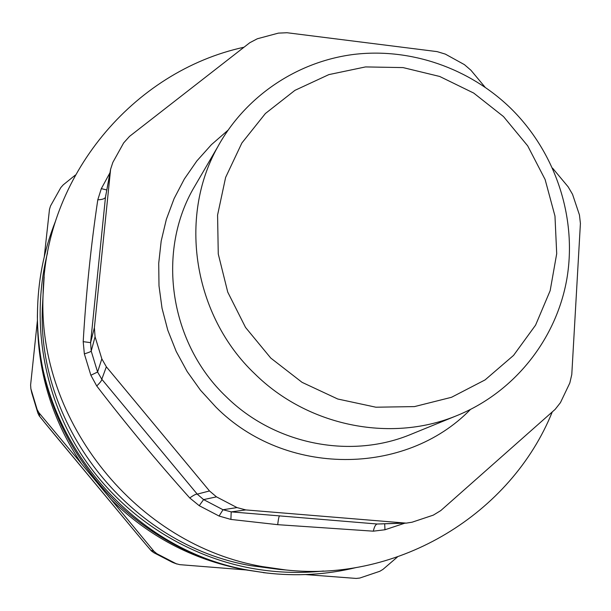 <?xml version="1.0" encoding="UTF-8"?>
<svg xmlns="http://www.w3.org/2000/svg" width="611" height="611" viewBox="0 0 611 611"><rect width="100%" height="100%" fill="white"/><g stroke="black" fill="none" stroke-linecap="round" stroke-linejoin="round"><path stroke-width="0.92" d="M503.502 116.571L473.708 93.071L439.699 76.467L403.054 67.592L365.5 66.927L328.855 74.611L294.914 90.359L265.403 113.509L241.872 143.005L225.619 177.427L217.577 215.057L218.264 253.962L227.735 292.104L245.538 327.435L270.765 358.061L302.055 382.341L337.738 399.006L375.887 407.209L414.479 406.598L451.506 397.295L485.081 379.905L513.553 355.403L535.58 325.136L550.167 290.653L556.705 253.695L554.971 216.057L545.127 179.542L527.69 145.853L503.502 116.571M510.811 108.376C555.445 152.238 577.212 217.417 566.924 278.547C556.384 339.586 513.767 393.209 455.233 416.274C389.681 442.67 307.562 425.951 254.871 373.894C193.412 315.719 178.107 217.424 217.623 147.045C245.408 96.126 297.252 61.535 353.838 54.417C410.508 47.605 469.447 68.142 510.811 108.376M404.833 523.176L384.976 529.76L373.313 531.173C374.352 526.613 375.681 524.23 377.315 524.017L406.216 523.131L412.089 522.206L433.275 515.149L440.806 510.567L555.155 409.362L560.44 402.649L569.826 382.982L571.781 374.551L580.412 223.443L579.449 214.957L572.53 194.298L568.169 186.859L552.596 168.178M106.749 189.952L101.319 188.639L97.791 199.812C102.442 199.606 105.008 198.705 105.489 197.109L110.614 169.216L112.836 162.396L123.651 142.928L129.524 136.383L249.792 42.717L257.346 38.76L278.379 33.124L287.017 32.734L437.155 51.63L445.335 54.112L464.413 64.636L470.944 70.257L484.989 87.106M110.614 169.216L94.384 327.71L95.072 336.776L101.831 358.863L106.352 366.806L209.497 490.954L197.238 494.139L101.793 379.24L97.592 372.015L91.207 351.096L95.072 336.776M406.216 523.131L245.798 509.925L236.999 507.581L216.485 496.865L209.497 490.954M110.392 170.859L105.489 197.109L90.604 342.656L91.207 351.096C90.879 351.653 88.587 352.578 84.349 353.868L83.195 341.648L90.604 342.656L94.384 327.71M216.485 496.865L203.593 499.599L197.238 494.139C196.169 493.879 193.672 495.154 189.754 497.965C157.31 461.763 126.294 424.431 96.721 385.969C100.189 382.623 101.877 380.378 101.793 379.24L106.352 366.806M373.313 531.173L277.692 524.673L230.897 519.426L231.202 511.873L223.007 509.734L203.593 499.599L199.232 505.694L189.754 497.965M97.791 199.812C90.963 245.569 86.09 292.852 83.195 341.648M96.721 385.969L90.871 375.253L97.592 372.015L101.831 358.863M230.897 519.426L219.082 516.043L223.007 509.734L236.999 507.581M267.282 573.08L246.584 570.032C196.765 560.226 153.231 537.611 115.983 502.173C64.537 450.46 38.333 388.642 37.378 316.712L37.561 308.036M31.841 393.102L37.92 413.25L30.878 388.772L37.156 409.591L38.989 412.83L81.584 463.871C54.226 423.209 39.6 378.705 37.706 330.352M75.321 175.097L63.246 184.843L60.817 187.585L50.507 205.983L49.476 209.413L44.282 256.673M305.653 574.584L356.205 578.434L359.772 578.052L379.805 571.285L382.952 569.399L397.387 557.018M156.798 553.681L153.949 551.282L150.856 550.274L153.621 552.596L156.798 553.681L176.136 563.693L179.764 564.656L246.157 569.948M30.878 388.772L30.603 385.037L37.401 320.561M150.856 550.274L145.678 544.248C154.652 554.635 149.344 549.014 153.621 552.596L153.613 552.588M176.136 563.693L172.333 562.288L153.621 552.596L172.317 562.28M145.647 544.21L136.077 532.807L145.701 544.279M54.196 434.192L136.047 532.769L44.656 422.575M37.92 413.25C40.647 418.092 36.087 411.845 44.672 422.606L54.142 434.123M81.584 463.871L153.949 551.282M245.507 569.819L242.284 569.231C192.083 559.332 148.504 536.237 111.546 499.958M413.784 433.184L409.225 435.04C349.125 459.235 274.202 444.098 226.238 396.753C170.309 343.848 156.492 254.245 192.709 189.716L217.623 147.045M227.895 130.319L211.444 144.639L196.849 160.945L184.339 179.008L174.112 198.567L166.352 219.341L161.189 241.032L158.715 263.31L158.997 285.841L162.037 308.272L167.804 330.261L176.22 351.462L187.157 371.541L200.461 390.185L215.904 407.094C285.169 476.878 405.49 476.297 470.348 409.553M245.798 509.925L231.202 511.873L377.315 524.017L403.298 523.062M101.319 188.639L109.942 172.806M90.871 375.253L84.349 353.868M219.082 516.043L199.232 505.694M277.692 524.673C278.333 519.197 278.967 516.242 279.578 515.806M384.976 529.76L384.693 523.91M552.268 411.921C511.231 513.637 399.281 582.39 285.979 569.987L262.47 566.596C136.841 545.134 37.363 421.613 43.083 294.762L44.152 276.905M279.128 569.391L250.716 565.649C131.319 545.241 36.965 428.074 42.38 307.486L43.083 294.762C44.771 176.587 133.053 71.327 244.01 47.223M323.54 571.018C298.932 573.599 274.331 572.583 249.739 567.955C181.414 554.803 118.71 512.469 80.56 453.186C42.739 393.683 30.871 319.606 47.505 252.931M356.312 567.52C326.618 574.737 296.366 576.524 265.571 572.874L248.761 570.254C129.792 549.877 34.88 434.788 37.462 314.405L37.378 316.712M44.71 422.636L39.692 416.389L37.913 413.235L37.156 409.591M39.692 416.389L38.989 412.83M455.233 416.274L413.784 433.176M105.688 195.642L105.81 194.962M382.623 523.818L381.562 523.963M55.616 220.899C43.725 250.686 37.676 281.854 37.462 314.405M356.251 567.527C326.495 574.768 296.266 576.547 265.571 572.874L263.226 572.622M279.135 569.399L285.979 569.987M30.833 388.596L31.795 392.926M176.946 564.037L173.119 562.616"/></g></svg>
